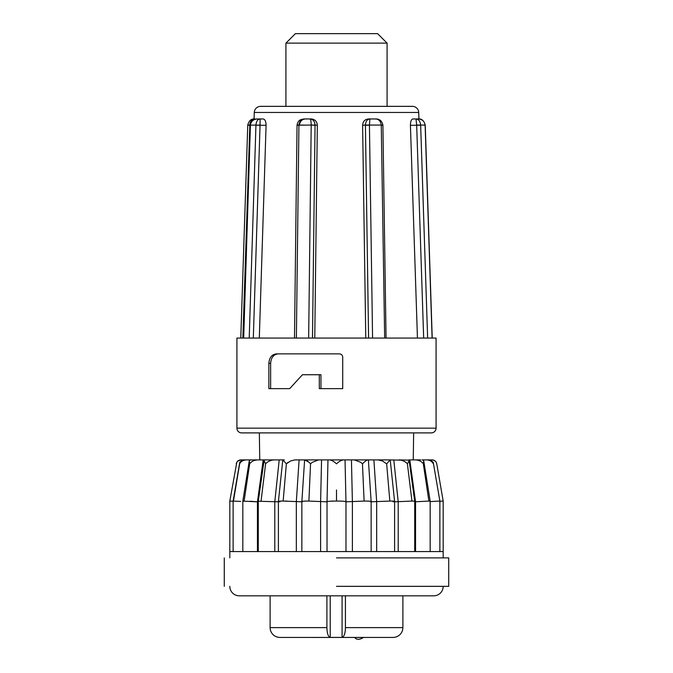 <?xml version="1.0" encoding="UTF-8"?>
<svg xmlns="http://www.w3.org/2000/svg" width="673" height="673" viewBox="0 0 673 673"><rect width="100%" height="100%" fill="white"/><g stroke="black" fill="none" stroke-linecap="round" stroke-linejoin="round"><path stroke-width="1.01" d="M418.943 118.995L418.715 112.458L254.285 112.458L254.032 119.685M243.475 338.065L250.221 125.035C251.088 120.896 253.485 118.877 257.431 118.961L263.177 118.961C264.994 119.331 265.961 121.443 266.087 125.279L259.307 338.065M299.502 125.279C299.872 121.443 301.824 119.34 305.357 118.961L310.135 118.961C313.096 119.314 314.737 121.35 315.048 125.06L317.328 125.279L314.771 338.065M294.496 338.065L297.045 125.035C298.131 119.92 300.579 119.466 304.196 118.961L311.296 118.961C314.972 119.331 316.983 121.443 317.328 125.279M365.767 338.065L362.612 125.279C362.932 121.443 364.884 119.34 368.451 118.961L374.18 118.961M417.445 338.065L410.421 125.279C410.513 121.443 411.312 119.34 412.827 118.961L418.177 118.961C422.122 119.163 424.436 121.199 425.109 125.06L420.65 125.06C420.238 121.266 418.699 119.23 416.015 118.961L418.177 118.961C421.651 118.583 423.998 120.61 425.235 125.035M418.715 112.458A6.326 6.326 0 0 0 412.398 106.359L260.602 106.359A6.326 6.326 0 0 0 254.285 112.458M342.717 388.641L319.305 388.641L319.305 374.735L302.446 374.735L289.71 388.641L268.864 388.641L268.864 363.353C269.343 357.489 271.926 354.334 276.603 353.872L339.293 353.872C341.312 354.006 342.448 355.058 342.717 357.035L342.717 388.641L320.954 388.641L320.954 374.735L319.305 374.735M236.921 428.154L436.079 428.154L436.079 338.065L236.921 338.065L236.921 428.154A4.745 4.745 0 0 0 241.666 432.899L431.334 432.899L413.651 432.899L413.247 459.895M436.079 428.154A4.745 4.745 0 0 1 431.334 432.899M285.924 43.131L295.405 33.65L377.595 33.65L387.076 43.131L285.924 43.131L285.924 106.359M387.076 43.131L387.076 106.359M284.334 459.903L244.206 459.895M259.753 459.895L259.349 432.899L413.651 432.899M432.1 459.903L432.1 459.903A4.745 4.745 0 0 1 436.718 463.588M436.499 462.881L436.769 463.832C436.188 461.434 434.548 460.122 431.839 459.903L431.923 459.903M435.296 461.198L435.776 461.695M420.802 459.903L408.848 459.903C409.293 460.122 408.814 461.434 407.401 463.832C405.97 462.132 403.834 460.904 400.982 460.139L388.666 459.903L390.205 459.903L386.639 463.832L382.5 461.005L378.133 459.903L367.912 459.903C366.608 460.122 364.791 461.434 362.453 463.832L360.804 462.359L354.444 459.903L329.694 459.903M232.858 501.25L229.813 501.074L236.829 462.233M237.847 461.081L241.085 459.903M240.673 501.419L233.127 501.074L239.756 462.359L242.6 459.903M250.205 501.25L257.456 501.814L242.835 501.124L249.237 461.005L250.449 459.903M278.412 501.814L258.281 501.234L264.153 459.903M274.012 459.903L272.018 460.139C269.175 460.896 267.038 462.132 265.599 463.832L263.917 460.139M261.057 501.074L265.599 463.832M407.401 463.832L411.943 501.074L394.588 501.814M393.798 459.903L398.206 501.814L398.206 551.574M343.474 459.903C341.404 460.122 339.074 461.434 336.5 463.832C333.926 461.434 331.604 460.122 329.526 459.903L327.97 459.903L327.028 501.814L308.89 501.074C303.363 501.04 301.168 501.284 302.312 501.814L283.182 501.074C278.294 501.04 277.217 501.284 279.926 501.814M327.961 459.895L294.867 459.903L290.5 461.005L286.361 463.832L287.994 462.351M281.962 501.065L283.156 501.074L286.361 463.832L282.795 459.903L278.412 501.377L278.412 551.574M386.647 463.773L389.844 501.074L370.688 501.814C371.833 501.284 369.637 501.04 364.11 501.074L364.623 501.065M373.894 459.903L376.67 501.814L376.67 551.574M318.531 459.903L312.196 462.359L310.547 463.832L309.042 462.25M309.378 489.994L310.547 463.832L308.89 501.074L306.854 501.065M362.461 463.79L364.11 501.074L345.972 501.814C345.485 501.284 342.33 501.032 336.5 501.074L336.5 489.994M351.441 459.903L352.391 501.814L352.391 551.574M411.943 501.074L414.719 501.234L414.719 551.574M422.551 459.903L423.763 461.005L423.334 463.832L428.894 501.074L430.165 501.124L430.165 551.574M426.16 459.895L430.4 459.903L433.244 462.359L439.873 501.074L439.873 551.574M436.769 463.832L443.187 501.074L443.187 551.574L229.813 551.574L229.813 557.892M284.713 501.065L287.144 501.107M329.694 501.242L335.617 501.065M336.5 557.892L448.723 557.892L336.5 557.892M336.5 586.343L448.723 586.343L336.5 586.343M354.663 637.457C356.564 639.922 359.508 639.922 363.513 637.457L279.918 637.424A9.801 9.801 0 0 1 270.117 627.623L270.117 595.824L239.294 595.824L433.706 595.824A9.481 9.481 0 0 0 443.187 586.343M239.294 595.824A9.481 9.481 0 0 1 229.813 586.343M345.434 595.824L345.434 627.623C345.342 633.217 344.223 636.481 342.069 637.424L330.216 637.415C328.18 636.683 327.078 633.419 326.901 627.623L326.901 595.824M433.706 595.824L402.883 595.824L402.883 627.623A9.801 9.801 0 0 1 393.082 637.424L381.069 637.424M363.513 637.457L354.663 637.424M410.421 125.279L416.68 125.279L416.015 118.961M414.93 125.279L416.68 125.279L423.662 338.065L427.633 338.065L420.65 125.06L416.68 125.06M384.662 338.065L381.271 125.17L382.609 125.279M362.612 125.279L365.422 125.06C365.708 121.35 367.189 119.314 369.881 118.961L375.643 118.961M386.05 338.065L382.903 125.027C381.944 120.871 379.513 118.852 375.61 118.961L369.881 118.961L369.435 125.17L365.422 125.279L368.585 338.065M315.048 125.06L311.195 125.06L315.048 125.279L312.491 338.065M253.317 338.065L260.047 125.279L266.087 125.279M295.868 338.065L296.381 338.065L298.921 125.17L311.195 125.06C311.061 121.199 310.707 119.163 310.135 118.961L304.196 118.961C301.201 119.23 299.443 121.266 298.93 125.06L297.23 125.06M250.221 125.035L250.432 125.06C251.079 121.266 253.418 119.23 257.431 118.961L260.106 118.961L260.047 125.279L255.942 125.17L260.047 125.06M242.852 338.065L249.843 125.06L247.891 125.06M240.774 338.065L247.765 125.035C249.002 120.61 251.349 118.583 254.823 118.961C251.803 119.314 250.146 121.35 249.843 125.06M414.989 118.961L415.569 118.961M416.68 125.279L420.65 125.17M382.609 125.06L381.271 125.17M375.61 118.961C378.806 119.163 380.691 121.199 381.263 125.06L365.422 125.06M297.222 125.279L298.921 125.17M260.106 118.961C257.717 119.163 256.329 121.199 255.95 125.06L250.423 125.17L243.693 338.065M247.883 125.17L249.834 125.279M303.565 125.06L301.235 125.06M373.49 125.06L371.765 125.06M259.349 432.899L241.666 432.899M278.302 353.872C273.675 354.309 271.118 357.472 270.63 363.353L270.63 388.641L289.71 388.641M252.367 459.895L250.903 459.895M247.782 459.903L241.161 459.903C238.452 460.122 236.812 461.434 236.231 463.832C236.837 461.392 238.393 460.08 240.9 459.903M309.025 462.242L304.659 459.895M368.341 459.895L354.444 459.903M394.588 551.574L394.588 501.385L390.222 459.895L378.133 459.903M414.719 501.225L409.083 460.139L398.988 459.903M430.4 459.903L422.097 459.895M426.068 459.903L425.218 459.903M431.839 459.903L428.794 459.895M290.433 461.039L294.867 459.903M254.596 460.374L257.33 459.903M246.209 459.903C243.062 460.122 240.875 461.434 239.647 463.832L239.756 462.359M257.414 459.903C254.041 460.122 251.458 461.434 249.666 463.832L249.237 461.005M310.547 463.832C308.217 461.434 306.392 460.122 305.088 459.903M423.334 463.832C421.55 461.434 418.968 460.122 415.586 459.903L415.62 459.903M433.353 463.832C432.133 461.434 429.938 460.122 426.791 459.903M404.052 461.257L406.231 462.578M366.558 501.074L369.788 501.225M370.049 501.25L370.655 501.343M230.015 499.896L229.88 500.678M233.447 501.074L239.647 463.832M443.187 501.074L439.873 501.276M244.106 501.074L249.666 463.832M439.553 501.074L430.165 501.587M258.281 501.814L257.456 501.814L263.202 459.903M428.894 501.074L414.719 501.814M409.798 459.903L415.544 501.814L415.544 551.574M274.794 551.574L274.794 501.814L279.202 459.903M393.074 501.814C395.783 501.284 394.706 501.04 389.844 501.074M296.33 551.574L296.33 501.814L299.106 459.903M301.857 551.574L301.857 501.57L304.617 459.895M320.609 551.574L320.609 501.814L321.559 459.903M327.028 501.814C327.515 501.284 330.67 501.04 336.5 501.074M345.039 459.895L345.972 501.814M257.456 501.814L257.456 551.574M336.5 595.824L248.623 595.824L336.5 595.824M342.086 595.824L342.069 637.424L393.082 637.424M330.216 595.824L330.216 637.415M326.069 637.424L346.932 637.424M270.117 627.623L326.901 627.623M432.1 338.065L425.117 125.17M369.435 125.17L372.573 338.065M308.655 338.065L311.195 125.17M249.212 338.065L255.942 125.17M270.63 363.353L268.864 363.353M345.434 627.623L402.883 627.623M443.187 551.574L443.187 557.892M448.723 557.892L448.723 586.343M432.226 338.065L425.243 125.178M439.873 501.074L433.261 462.452M430.165 501.124L423.763 461.005M371.143 551.574L371.143 501.57L368.383 459.895M327.019 501.772L327.019 551.574M345.981 501.772L345.981 551.574M258.281 501.234L258.281 551.574M242.835 501.124L242.835 551.574M233.127 501.074L233.127 551.574M229.813 501.074L229.813 551.574M224.277 557.892L224.277 586.343"/></g></svg>
